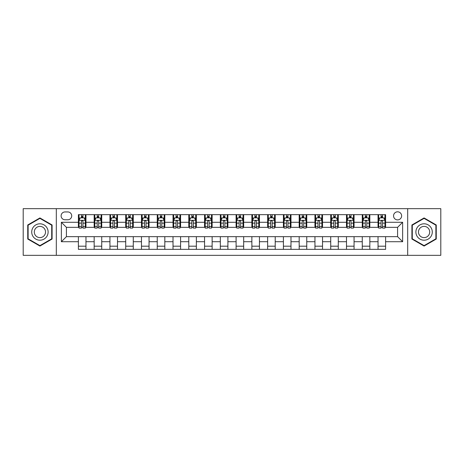 <?xml version="1.0" encoding="UTF-8"?>
<svg xmlns="http://www.w3.org/2000/svg" width="464" height="464" viewBox="0 0 464 464"><rect width="100%" height="100%" fill="white"/><g stroke="black" fill="none" stroke-linecap="round" stroke-linejoin="round"><path stroke-width="0.7" d="M397.59 211.816A4.037 4.037 0 0 0 393.553 215.853A4.037 4.037 0 0 0 397.59 219.89A4.037 4.037 0 0 0 401.627 215.853A4.037 4.037 0 0 0 397.59 211.816M407.682 255.339L440.8 255.339L440.8 208.661L407.682 208.661L407.682 255.339L56.318 255.339L56.318 208.661L23.2 208.661L23.2 255.339L56.318 255.339M65.024 219.762L67.796 219.762A3.909 3.909 0 0 0 71.711 215.853A3.909 3.909 0 0 0 67.796 211.938L65.024 211.938A3.909 3.909 0 0 0 61.115 215.853A3.909 3.909 0 0 0 65.024 219.762M407.682 208.661L56.318 208.661M78.399 241.715L61.364 241.715L61.364 222.285L78.399 222.285L78.399 227.331L66.41 227.331L66.41 236.669L78.399 236.669L78.399 249.348L385.601 249.348L385.601 236.669L397.59 236.669L397.59 227.331L385.601 227.331L385.601 222.285L402.636 222.285L402.636 241.715L385.601 241.715M385.601 222.285L385.601 214.652L78.399 214.652L78.399 222.285M378.032 214.652L378.032 227.331L378.665 227.331M381.06 227.331L382.574 227.331M384.975 227.331L385.601 227.331M378.032 227.331L369.205 227.331M362.262 214.652L362.262 227.331L362.894 227.331M365.29 227.331L366.804 227.331M362.262 227.331L353.435 227.331M346.492 214.652L346.492 227.331L347.124 227.331M349.52 227.331L351.033 227.331M346.492 227.331L337.664 227.331M330.722 214.652L330.722 227.331L331.354 227.331M333.749 227.331L335.263 227.331M330.722 227.331L321.888 227.331M314.952 214.652L314.952 227.331L315.584 227.331M317.979 227.331L319.493 227.331M314.952 227.331L306.118 227.331M299.181 214.652L299.181 227.331L299.814 227.331M302.209 227.331L303.723 227.331M299.181 227.331L290.348 227.331M283.411 214.652L283.411 227.331L284.043 227.331M286.439 227.331L287.953 227.331M283.411 227.331L274.578 227.331M267.641 214.652L267.641 227.331L268.273 227.331M270.669 227.331L272.182 227.331M267.641 227.331L258.808 227.331M251.871 214.652L251.871 227.331L252.503 227.331M254.898 227.331L256.412 227.331M251.871 227.331L243.037 227.331M236.101 214.652L236.101 227.331L236.733 227.331M239.128 227.331L240.642 227.331M236.101 227.331L227.267 227.331M220.33 214.652L220.33 227.331L220.963 227.331M223.358 227.331L224.872 227.331M220.33 227.331L211.497 227.331M204.56 214.652L204.56 227.331L205.192 227.331M207.588 227.331L209.102 227.331M204.56 227.331L195.727 227.331M188.79 214.652L188.79 227.331L189.422 227.331M191.818 227.331L193.331 227.331M188.79 227.331L179.957 227.331M173.02 214.652L173.02 227.331L173.652 227.331M176.047 227.331L177.561 227.331M173.02 227.331L164.186 227.331M157.25 214.652L157.25 227.331L157.882 227.331M160.277 227.331L161.791 227.331M157.25 227.331L148.416 227.331M141.479 214.652L141.479 227.331L142.112 227.331M144.507 227.331L146.021 227.331M141.479 227.331L132.646 227.331M125.709 214.652L125.709 227.331L126.336 227.331M128.737 227.331L130.251 227.331M125.709 227.331L116.876 227.331M109.939 214.652L109.939 227.331L110.565 227.331M112.967 227.331L114.48 227.331M109.939 227.331L101.106 227.331M94.169 214.652L94.169 227.331L94.795 227.331M97.196 227.331L98.71 227.331M94.169 227.331L85.335 227.331M78.399 227.331L79.025 227.331M81.426 227.331L82.94 227.331M78.399 236.669L85.968 236.669L85.968 249.348M385.601 236.669L85.968 236.669M85.968 214.652L85.968 227.331M78.399 217.807L79.025 217.807M81.426 217.807L82.94 217.807M85.335 217.807L85.968 217.807M78.399 246.193L85.968 246.193M94.169 236.669L94.169 249.348M101.738 214.652L101.738 227.331M94.169 217.807L94.795 217.807M97.196 217.807L98.71 217.807M101.106 217.807L101.738 217.807M101.738 236.669L101.738 249.348M94.169 246.193L101.738 246.193M109.939 236.669L109.939 249.348M117.508 236.669L117.508 249.348M109.939 246.193L117.508 246.193M117.508 214.652L117.508 227.331M109.939 217.807L110.565 217.807M112.967 217.807L114.48 217.807M116.876 217.807L117.508 217.807M125.709 236.669L125.709 249.348M133.278 236.669L133.278 249.348M125.709 246.193L133.278 246.193M133.278 214.652L133.278 227.331M125.709 217.807L126.336 217.807M128.737 217.807L130.251 217.807M132.646 217.807L133.278 217.807M141.479 236.669L141.479 249.348M149.048 236.669L149.048 249.348M141.479 246.193L149.048 246.193M149.048 214.652L149.048 227.331M141.479 217.807L142.112 217.807M144.507 217.807L146.021 217.807M148.416 217.807L149.048 217.807M157.25 236.669L157.25 249.348M164.819 236.669L164.819 249.348M157.25 246.193L164.819 246.193M164.819 214.652L164.819 227.331M157.25 217.807L157.882 217.807M160.277 217.807L161.791 217.807M164.186 217.807L164.819 217.807M173.02 236.669L173.02 249.348M180.589 236.669L180.589 249.348M173.02 246.193L180.589 246.193M180.589 214.652L180.589 227.331M173.02 217.807L173.652 217.807M176.047 217.807L177.561 217.807M179.957 217.807L180.589 217.807M188.79 236.669L188.79 249.348M196.359 236.669L196.359 249.348M188.79 246.193L196.359 246.193M196.359 214.652L196.359 227.331M188.79 217.807L189.422 217.807M191.818 217.807L193.331 217.807M195.727 217.807L196.359 217.807M204.56 236.669L204.56 249.348M212.129 236.669L212.129 249.348M204.56 246.193L212.129 246.193M212.129 214.652L212.129 227.331M204.56 217.807L205.192 217.807M207.588 217.807L209.102 217.807M211.497 217.807L212.129 217.807M220.33 236.669L220.33 249.348M227.899 236.669L227.899 249.348M220.33 246.193L227.899 246.193M227.899 214.652L227.899 227.331M220.33 217.807L220.963 217.807M223.358 217.807L224.872 217.807M227.267 217.807L227.899 217.807M236.101 236.669L236.101 249.348M243.67 236.669L243.67 249.348M236.101 246.193L243.67 246.193M243.67 214.652L243.67 227.331M236.101 217.807L236.733 217.807M239.128 217.807L240.642 217.807M243.037 217.807L243.67 217.807M251.871 236.669L251.871 249.348M259.44 236.669L259.44 249.348M251.871 246.193L259.44 246.193M259.44 214.652L259.44 227.331M251.871 217.807L252.503 217.807M254.898 217.807L256.412 217.807M258.808 217.807L259.44 217.807M267.641 236.669L267.641 249.348M275.21 236.669L275.21 249.348M267.641 246.193L275.21 246.193M275.21 214.652L275.21 227.331M267.641 217.807L268.273 217.807M270.669 217.807L272.182 217.807M274.578 217.807L275.21 217.807M283.411 236.669L283.411 249.348M290.98 236.669L290.98 249.348M283.411 246.193L290.98 246.193M290.98 214.652L290.98 227.331M283.411 217.807L284.043 217.807M286.439 217.807L287.953 217.807M290.348 217.807L290.98 217.807M299.181 236.669L299.181 249.348M306.75 236.669L306.75 249.348M299.181 246.193L306.75 246.193M306.75 214.652L306.75 227.331M299.181 217.807L299.814 217.807M302.209 217.807L303.723 217.807M306.118 217.807L306.75 217.807M314.952 236.669L314.952 249.348M322.521 236.669L322.521 249.348M314.952 246.193L322.521 246.193M322.521 214.652L322.521 227.331M314.952 217.807L315.584 217.807M317.979 217.807L319.493 217.807M321.888 217.807L322.521 217.807M330.722 236.669L330.722 249.348M338.291 236.669L338.291 249.348M330.722 246.193L338.291 246.193M338.291 214.652L338.291 227.331M330.722 217.807L331.354 217.807M333.749 217.807L335.263 217.807M337.664 217.807L338.291 217.807M346.492 236.669L346.492 249.348M354.061 236.669L354.061 249.348M346.492 246.193L354.061 246.193M354.061 214.652L354.061 227.331M346.492 217.807L347.124 217.807M349.52 217.807L351.033 217.807M353.435 217.807L354.061 217.807M362.262 236.669L362.262 249.348M369.831 236.669L369.831 249.348M362.262 246.193L369.831 246.193M369.831 214.652L369.831 227.331M362.262 217.807L362.894 217.807M365.29 217.807L366.804 217.807M369.205 217.807L369.831 217.807M378.032 236.669L378.032 249.348M378.032 246.193L385.601 246.193M378.032 217.807L378.665 217.807M381.06 217.807L382.574 217.807M384.975 217.807L385.601 217.807M66.41 227.331L61.364 222.285M66.41 236.669L61.364 241.715M402.636 222.285L397.59 227.331M402.636 241.715L397.59 236.669M39.916 246.059L52.09 239.03L52.09 224.97L39.916 217.941L27.741 224.97L27.741 239.03L39.916 246.059M436.259 224.97L424.084 217.941L411.91 224.97L411.91 239.03L424.084 246.059L436.259 239.03L436.259 224.97M82.94 216.294L81.426 216.294M85.335 226.507L82.94 226.507L82.94 228.091L85.335 228.091L85.335 220.394L84.071 217.871L80.289 217.871L79.025 220.394L79.025 228.091L81.426 228.091L81.426 226.507L79.025 226.507M79.025 220.394L79.025 214.652M85.335 220.394L85.335 214.652M81.426 217.871L81.426 214.652M82.94 214.652L82.94 217.871M82.94 226.507L82.94 221.34C82.435 220.365 81.931 220.365 81.426 221.34L81.426 226.507M98.71 216.294L97.196 216.294M101.106 226.507L98.71 226.507L98.71 228.091L101.106 228.091L101.106 220.394L99.847 217.871L96.06 217.871L94.795 220.394L94.795 228.091L97.196 228.091L97.196 226.507L94.795 226.507M94.795 220.394L94.795 214.652M101.106 220.394L101.106 214.652M97.196 217.871L97.196 214.652M98.71 214.652L98.71 217.871M98.71 226.507L98.71 221.34C98.206 220.365 97.701 220.365 97.196 221.34L97.196 226.507M114.48 216.294L112.967 216.294M116.876 226.507L114.48 226.507L114.48 228.091L116.876 228.091L116.876 220.394L115.617 217.871L111.83 217.871L110.565 220.394L110.565 228.091L112.967 228.091L112.967 226.507L110.565 226.507M110.565 220.394L110.565 214.652M116.876 220.394L116.876 214.652M112.967 217.871L112.967 214.652M114.48 214.652L114.48 217.871M114.48 226.507L114.48 221.34C113.976 220.365 113.471 220.365 112.967 221.34L112.967 226.507M130.251 216.294L128.737 216.294M132.646 226.507L130.251 226.507L130.251 228.091L132.646 228.091L132.646 220.394L131.387 217.871L127.6 217.871L126.336 220.394L126.336 228.091L128.737 228.091L128.737 226.507L126.336 226.507M126.336 220.394L126.336 214.652M132.646 220.394L132.646 214.652M128.737 217.871L128.737 214.652M130.251 214.652L130.251 217.871M130.251 226.507L130.251 221.34C129.746 220.365 129.241 220.365 128.737 221.34L128.737 226.507M146.021 216.294L144.507 216.294M148.416 226.507L146.021 226.507L146.021 228.091L148.416 228.091L148.416 220.394L147.158 217.871L143.37 217.871L142.112 220.394L142.112 228.091L144.507 228.091L144.507 226.507L142.112 226.507M142.112 220.394L142.112 214.652M148.416 220.394L148.416 214.652M144.507 217.871L144.507 214.652M146.021 214.652L146.021 217.871M146.021 226.507L146.021 221.34C145.516 220.365 145.012 220.365 144.507 221.34L144.507 226.507M47.021 227.899A8.201 8.201 0 0 0 35.815 224.901A8.201 8.201 0 0 0 32.816 236.101A8.201 8.201 0 0 0 44.016 239.099A8.201 8.201 0 0 0 47.021 227.899M44.776 229.193A5.614 5.614 0 0 0 37.108 227.14A5.614 5.614 0 0 0 35.055 234.807A5.614 5.614 0 0 0 42.723 236.86A5.614 5.614 0 0 0 44.776 229.193M39.916 245.618L28.118 238.809L28.118 225.191L39.916 218.382L51.713 225.191L51.713 238.809L39.916 245.618M424.084 240.201A8.201 8.201 0 0 0 432.286 232A8.201 8.201 0 0 0 424.084 223.799A8.201 8.201 0 0 0 415.883 232A8.201 8.201 0 0 0 424.084 240.201M424.084 237.614A5.614 5.614 0 0 0 429.699 232A5.614 5.614 0 0 0 424.084 226.386A5.614 5.614 0 0 0 418.47 232A5.614 5.614 0 0 0 424.084 237.614M412.287 225.191L424.084 218.382L435.882 225.191L435.882 238.809L424.084 245.618L412.287 238.809L412.287 225.191M161.791 216.294L160.277 216.294M164.186 226.507L161.791 226.507L161.791 228.091L164.186 228.091L164.186 220.394L162.928 217.871L159.14 217.871L157.882 220.394L157.882 228.091L160.277 228.091L160.277 226.507L157.882 226.507M157.882 220.394L157.882 214.652M164.186 220.394L164.186 214.652M160.277 217.871L160.277 214.652M161.791 214.652L161.791 217.871M161.791 226.507L161.791 221.34C161.286 220.365 160.782 220.365 160.277 221.34L160.277 226.507M177.561 216.294L176.047 216.294M179.957 226.507L177.561 226.507L177.561 228.091L179.957 228.091L179.957 220.394L178.698 217.871L174.911 217.871L173.652 220.394L173.652 228.091L176.047 228.091L176.047 226.507L173.652 226.507M173.652 220.394L173.652 214.652M179.957 220.394L179.957 214.652M176.047 217.871L176.047 214.652M177.561 214.652L177.561 217.871M177.561 226.507L177.561 221.34C177.057 220.365 176.552 220.365 176.047 221.34L176.047 226.507M193.331 216.294L191.818 216.294M195.727 226.507L193.331 226.507L193.331 228.091L195.727 228.091L195.727 220.394L194.468 217.871L190.681 217.871L189.422 220.394L189.422 228.091L191.818 228.091L191.818 226.507L189.422 226.507M189.422 220.394L189.422 214.652M195.727 220.394L195.727 214.652M191.818 217.871L191.818 214.652M193.331 214.652L193.331 217.871M193.331 226.507L193.331 221.34C192.827 220.365 192.322 220.365 191.818 221.34L191.818 226.507M209.102 216.294L207.588 216.294M211.497 226.507L209.102 226.507L209.102 228.091L211.497 228.091L211.497 220.394L210.238 217.871L206.451 217.871L205.192 220.394L205.192 228.091L207.588 228.091L207.588 226.507L205.192 226.507M205.192 220.394L205.192 214.652M211.497 220.394L211.497 214.652M207.588 217.871L207.588 214.652M209.102 214.652L209.102 217.871M209.102 226.507L209.102 221.34C208.597 220.365 208.092 220.365 207.588 221.34L207.588 226.507M224.872 216.294L223.358 216.294M227.267 226.507L224.872 226.507L224.872 228.091L227.267 228.091L227.267 220.394L226.009 217.871L222.221 217.871L220.963 220.394L220.963 228.091L223.358 228.091L223.358 226.507L220.963 226.507M220.963 220.394L220.963 214.652M227.267 220.394L227.267 214.652M223.358 217.871L223.358 214.652M224.872 214.652L224.872 217.871M224.872 226.507L224.872 221.34C224.367 220.365 223.863 220.365 223.358 221.34L223.358 226.507M240.642 216.294L239.128 216.294M243.037 226.507L240.642 226.507L240.642 228.091L243.037 228.091L243.037 220.394L241.779 217.871L237.991 217.871L236.733 220.394L236.733 228.091L239.128 228.091L239.128 226.507L236.733 226.507M236.733 220.394L236.733 214.652M243.037 220.394L243.037 214.652M239.128 217.871L239.128 214.652M240.642 214.652L240.642 217.871M240.642 226.507L240.642 221.34C240.137 220.365 239.633 220.365 239.128 221.34L239.128 226.507M256.412 216.294L254.898 216.294M258.808 226.507L256.412 226.507L256.412 228.091L258.808 228.091L258.808 220.394L257.549 217.871L253.762 217.871L252.503 220.394L252.503 228.091L254.898 228.091L254.898 226.507L252.503 226.507M252.503 220.394L252.503 214.652M258.808 220.394L258.808 214.652M254.898 217.871L254.898 214.652M256.412 214.652L256.412 217.871M256.412 226.507L256.412 221.34C255.908 220.365 255.403 220.365 254.898 221.34L254.898 226.507M272.182 216.294L270.669 216.294M274.578 226.507L272.182 226.507L272.182 228.091L274.578 228.091L274.578 220.394L273.319 217.871L269.532 217.871L268.273 220.394L268.273 228.091L270.669 228.091L270.669 226.507L268.273 226.507M268.273 220.394L268.273 214.652M274.578 220.394L274.578 214.652M270.669 217.871L270.669 214.652M272.182 214.652L272.182 217.871M272.182 226.507L272.182 221.34C271.678 220.365 271.173 220.365 270.669 221.34L270.669 226.507M287.953 216.294L286.439 216.294M290.348 226.507L287.953 226.507L287.953 228.091L290.348 228.091L290.348 220.394L289.089 217.871L285.302 217.871L284.043 220.394L284.043 228.091L286.439 228.091L286.439 226.507L284.043 226.507M284.043 220.394L284.043 214.652M290.348 220.394L290.348 214.652M286.439 217.871L286.439 214.652M287.953 214.652L287.953 217.871M287.953 226.507L287.953 221.34C287.448 220.365 286.943 220.365 286.439 221.34L286.439 226.507M303.723 216.294L302.209 216.294M306.118 226.507L303.723 226.507L303.723 228.091L306.118 228.091L306.118 220.394L304.86 217.871L301.072 217.871L299.814 220.394L299.814 228.091L302.209 228.091L302.209 226.507L299.814 226.507M299.814 220.394L299.814 214.652M306.118 220.394L306.118 214.652M302.209 217.871L302.209 214.652M303.723 214.652L303.723 217.871M303.723 226.507L303.723 221.34C303.218 220.365 302.714 220.365 302.209 221.34L302.209 226.507M319.493 216.294L317.979 216.294M321.888 226.507L319.493 226.507L319.493 228.091L321.888 228.091L321.888 220.394L320.63 217.871L316.842 217.871L315.584 220.394L315.584 228.091L317.979 228.091L317.979 226.507L315.584 226.507M315.584 220.394L315.584 214.652M321.888 220.394L321.888 214.652M317.979 217.871L317.979 214.652M319.493 214.652L319.493 217.871M319.493 226.507L319.493 221.34C318.988 220.365 318.484 220.365 317.979 221.34L317.979 226.507M335.263 216.294L333.749 216.294M337.664 226.507L335.263 226.507L335.263 228.091L337.664 228.091L337.664 220.394L336.4 217.871L332.613 217.871L331.354 220.394L331.354 228.091L333.749 228.091L333.749 226.507L331.354 226.507M331.354 220.394L331.354 214.652M337.664 220.394L337.664 214.652M333.749 217.871L333.749 214.652M335.263 214.652L335.263 217.871M335.263 226.507L335.263 221.34C334.759 220.365 334.254 220.365 333.749 221.34L333.749 226.507M351.033 216.294L349.52 216.294M353.435 226.507L351.033 226.507L351.033 228.091L353.435 228.091L353.435 220.394L352.17 217.871L348.383 217.871L347.124 220.394L347.124 228.091L349.52 228.091L349.52 226.507L347.124 226.507M347.124 220.394L347.124 214.652M353.435 220.394L353.435 214.652M349.52 217.871L349.52 214.652M351.033 214.652L351.033 217.871M351.033 226.507L351.033 221.34C350.529 220.365 350.024 220.365 349.52 221.34L349.52 226.507M366.804 216.294L365.29 216.294M369.205 226.507L366.804 226.507L366.804 228.091L369.205 228.091L369.205 220.394L367.94 217.871L364.153 217.871L362.894 220.394L362.894 228.091L365.29 228.091L365.29 226.507L362.894 226.507M362.894 220.394L362.894 214.652M369.205 220.394L369.205 214.652M365.29 217.871L365.29 214.652M366.804 214.652L366.804 217.871M366.804 226.507L366.804 221.34C366.299 220.365 365.794 220.365 365.29 221.34L365.29 226.507M382.574 216.294L381.06 216.294M384.975 226.507L382.574 226.507L382.574 228.091L384.975 228.091L384.975 220.394L383.711 217.871L379.929 217.871L378.665 220.394L378.665 228.091L381.06 228.091L381.06 226.507L378.665 226.507M378.665 220.394L378.665 214.652M384.975 220.394L384.975 214.652M381.06 217.871L381.06 214.652M382.574 214.652L382.574 217.871M382.574 226.507L382.574 221.34C382.069 220.365 381.565 220.365 381.06 221.34L381.06 226.507M94.169 241.715L85.968 241.715M94.169 222.285L85.968 222.285M109.939 222.285L101.738 222.285M109.939 241.715L101.738 241.715M125.709 222.285L117.508 222.285M125.709 241.715L117.508 241.715M141.479 222.285L133.278 222.285M141.479 241.715L133.278 241.715M157.25 222.285L149.048 222.285M157.25 241.715L149.048 241.715M173.02 222.285L164.819 222.285M173.02 241.715L164.819 241.715M188.79 222.285L180.589 222.285M188.79 241.715L180.589 241.715M204.56 222.285L196.359 222.285M204.56 241.715L196.359 241.715M220.33 222.285L212.129 222.285M220.33 241.715L212.129 241.715M236.101 222.285L227.899 222.285M236.101 241.715L227.899 241.715M251.871 222.285L243.67 222.285M251.871 241.715L243.67 241.715M267.641 222.285L259.44 222.285M267.641 241.715L259.44 241.715M283.411 222.285L275.21 222.285M283.411 241.715L275.21 241.715M299.181 222.285L290.98 222.285M299.181 241.715L290.98 241.715M314.952 222.285L306.75 222.285M314.952 241.715L306.75 241.715M330.722 222.285L322.521 222.285M330.722 241.715L322.521 241.715M346.492 222.285L338.291 222.285M346.492 241.715L338.291 241.715M362.262 222.285L354.061 222.285M362.262 241.715L354.061 241.715M378.032 222.285L369.831 222.285M378.032 241.715L369.831 241.715M85.306 220.33L79.06 220.33M79.025 218.022L80.214 218.022M84.152 218.022L85.335 218.022M81.426 223.126L79.025 223.126M85.335 223.126L82.94 223.126M82.94 217.094L81.426 217.094M101.077 220.33L94.83 220.33M94.795 218.022L95.984 218.022M99.922 218.022L101.106 218.022M97.196 223.126L94.795 223.126M101.106 223.126L98.71 223.126M98.71 217.094L97.196 217.094M116.847 220.33L110.6 220.33M110.565 218.022L111.754 218.022M115.693 218.022L116.876 218.022M112.967 223.126L110.565 223.126M116.876 223.126L114.48 223.126M114.48 217.094L112.967 217.094M132.617 220.33L126.37 220.33M126.336 218.022L127.525 218.022M131.463 218.022L132.646 218.022M128.737 223.126L126.336 223.126M132.646 223.126L130.251 223.126M130.251 217.094L128.737 217.094M148.387 220.33L142.141 220.33M142.112 218.022L143.295 218.022M147.233 218.022L148.416 218.022M144.507 223.126L142.112 223.126M148.416 223.126L146.021 223.126M146.021 217.094L144.507 217.094M164.157 220.33L157.911 220.33M157.882 218.022L159.065 218.022M163.003 218.022L164.186 218.022M160.277 223.126L157.882 223.126M164.186 223.126L161.791 223.126M161.791 217.094L160.277 217.094M179.928 220.33L173.681 220.33M173.652 218.022L174.835 218.022M178.773 218.022L179.957 218.022M176.047 223.126L173.652 223.126M179.957 223.126L177.561 223.126M177.561 217.094L176.047 217.094M195.698 220.33L189.451 220.33M189.422 218.022L190.605 218.022M194.544 218.022L195.727 218.022M191.818 223.126L189.422 223.126M195.727 223.126L193.331 223.126M193.331 217.094L191.818 217.094M211.468 220.33L205.221 220.33M205.192 218.022L206.376 218.022M210.314 218.022L211.497 218.022M207.588 223.126L205.192 223.126M211.497 223.126L209.102 223.126M209.102 217.094L207.588 217.094M227.238 220.33L220.992 220.33M220.963 218.022L222.146 218.022M226.084 218.022L227.267 218.022M223.358 223.126L220.963 223.126M227.267 223.126L224.872 223.126M224.872 217.094L223.358 217.094M243.008 220.33L236.762 220.33M236.733 218.022L237.916 218.022M241.854 218.022L243.037 218.022M239.128 223.126L236.733 223.126M243.037 223.126L240.642 223.126M240.642 217.094L239.128 217.094M258.779 220.33L252.532 220.33M252.503 218.022L253.686 218.022M257.624 218.022L258.808 218.022M254.898 223.126L252.503 223.126M258.808 223.126L256.412 223.126M256.412 217.094L254.898 217.094M274.549 220.33L268.302 220.33M268.273 218.022L269.456 218.022M273.395 218.022L274.578 218.022M270.669 223.126L268.273 223.126M274.578 223.126L272.182 223.126M272.182 217.094L270.669 217.094M290.319 220.33L284.072 220.33M284.043 218.022L285.227 218.022M289.165 218.022L290.348 218.022M286.439 223.126L284.043 223.126M290.348 223.126L287.953 223.126M287.953 217.094L286.439 217.094M306.089 220.33L299.843 220.33M299.814 218.022L300.997 218.022M304.935 218.022L306.118 218.022M302.209 223.126L299.814 223.126M306.118 223.126L303.723 223.126M303.723 217.094L302.209 217.094M321.859 220.33L315.613 220.33M315.584 218.022L316.767 218.022M320.705 218.022L321.888 218.022M317.979 223.126L315.584 223.126M321.888 223.126L319.493 223.126M319.493 217.094L317.979 217.094M337.63 220.33L331.383 220.33M331.354 218.022L332.537 218.022M336.475 218.022L337.664 218.022M333.749 223.126L331.354 223.126M337.664 223.126L335.263 223.126M335.263 217.094L333.749 217.094M353.4 220.33L347.153 220.33M347.124 218.022L348.307 218.022M352.246 218.022L353.435 218.022M349.52 223.126L347.124 223.126M353.435 223.126L351.033 223.126M351.033 217.094L349.52 217.094M369.17 220.33L362.923 220.33M362.894 218.022L364.078 218.022M368.016 218.022L369.205 218.022M365.29 223.126L362.894 223.126M369.205 223.126L366.804 223.126M366.804 217.094L365.29 217.094M384.94 220.33L378.694 220.33M378.665 218.022L379.848 218.022M383.786 218.022L384.975 218.022M381.06 223.126L378.665 223.126M384.975 223.126L382.574 223.126M382.574 217.094L381.06 217.094"/></g></svg>
